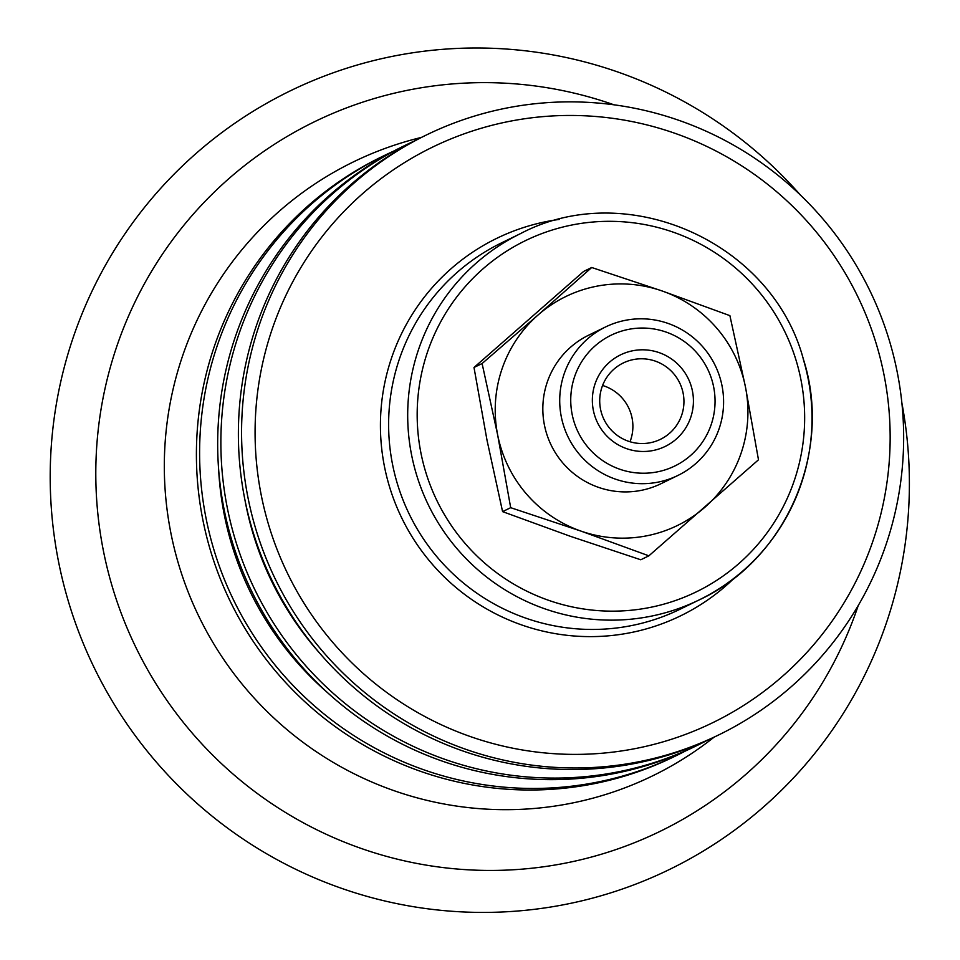 <?xml version="1.0" encoding="UTF-8"?>
<svg xmlns="http://www.w3.org/2000/svg" width="960" height="960" viewBox="0 0 960 960"><rect width="100%" height="100%" fill="white"/><g stroke="black" fill="none" stroke-linecap="round" stroke-linejoin="round"><path stroke-width="1.44" d="M602.58 385.476A42.456 42.036 -116 0 1 630.024 441.744M268.8 525.444A320.076 316.932 -116 0 1 480.288 128.544A320.076 316.932 -116 0 1 876.432 344.4A320.076 316.932 -116 0 1 664.956 741.3A320.076 316.932 -116 0 1 268.8 525.444M255.876 529.296A333.684 330.408 -116 0 1 426.312 135.024A333.684 330.408 -116 0 1 889.356 340.56A333.684 330.408 -116 0 1 718.92 734.82A333.684 330.408 -116 0 1 255.876 529.296M718.92 734.82L715.728 736.38A333.684 330.408 -116 0 1 252.684 530.856A333.684 330.408 -116 0 1 423.108 136.584L426.312 135.024M319.68 653.148A314.7 311.616 -116 0 1 253.188 534.024A314.7 311.616 -116 0 1 244.944 499.956M706.908 740.52A333.684 330.408 -116 0 1 698.22 744.924A333.684 330.408 -116 0 1 235.176 539.388A333.684 330.408 -116 0 1 405.6 145.128A333.684 330.408 -116 0 1 414.42 140.988M698.22 744.924L695.016 746.484A333.684 330.408 -116 0 1 231.972 540.948A333.684 330.408 -116 0 1 402.408 146.688L405.6 145.128M327.6 692.712A314.928 311.844 -116 0 1 231.708 544.464A314.928 311.844 -116 0 1 218.628 469.356M685.92 750.744A333.684 330.408 -116 0 1 676.956 755.292A333.684 330.408 -116 0 1 213.912 549.768A333.684 330.408 -116 0 1 384.336 155.508A333.684 330.408 -116 0 1 393.444 151.236M676.956 755.292L673.752 756.852A333.684 330.408 -116 0 1 210.708 551.328A333.684 330.408 -116 0 1 381.144 157.068L384.336 155.508M714.036 737.196A341.484 338.136 -116 0 1 178.956 565.416A341.484 338.136 -116 0 1 421.428 137.412M858.264 605.472A394.644 390.78 -116 0 1 481.32 870.336A394.644 390.78 -116 0 1 112.716 588.144A394.644 390.78 -116 0 1 215.292 191.124A394.644 390.78 -116 0 1 614.016 104.82M901.884 403.044A433.02 428.772 -116 0 1 582.396 900.696A433.02 428.772 -116 0 1 68.76 602.664A433.02 428.772 -116 0 1 269.46 101.712A433.02 428.772 -116 0 1 800.412 195.048M600.528 409.14A42.456 42.036 -116 0 1 623.208 363A42.456 42.036 -116 0 1 683.124 393.18A42.456 42.036 -116 0 1 660.444 439.32A42.456 42.036 -116 0 1 600.528 409.14M692.448 391.068A50.94 50.448 64 0 0 609.54 362.184A50.94 50.448 64 0 0 626.688 448.68A50.94 50.448 64 0 0 692.448 391.068M713.652 386.964A72.732 72.012 -116 0 1 657.024 471.936A72.732 72.012 -116 0 1 572.136 414.312A72.732 72.012 -116 0 1 628.752 329.34A72.732 72.012 -116 0 1 713.652 386.964M591.708 267.504L662.088 290.952L729.9 315.648L745.476 387.096A127.356 126.108 64 0 0 662.088 290.952A127.356 126.108 64 0 0 538.176 314.892L591.708 267.504L583.608 271.452L474 367.476L487.008 440.184L502.584 511.632L570.396 536.328L640.776 559.776L648.876 555.828L581.064 531.132A127.356 126.108 64 0 0 704.964 507.192A127.356 126.108 64 0 0 745.476 387.096L758.484 459.804L648.876 555.828M510.684 507.684L497.664 434.976A127.356 126.108 64 0 0 581.064 531.132L510.684 507.684L502.584 511.632M482.1 363.528L538.176 314.892A127.356 126.108 64 0 0 497.664 434.976L482.1 363.528L474 367.476M722.004 385.716A82.596 81.792 -116 0 1 677.868 475.476A82.596 81.792 -116 0 1 561.3 416.772A82.596 81.792 -116 0 1 605.436 327.012A82.596 81.792 -116 0 1 722.004 385.716M677.868 475.476L660.984 483.708A82.596 81.792 -116 0 1 544.416 425.004A82.596 81.792 -116 0 1 588.552 335.244L605.436 327.012M425.544 471.468A195.288 193.368 -116 0 1 554.58 229.308A195.288 193.368 -116 0 1 796.284 361.008A195.288 193.368 -116 0 1 667.248 603.168A195.288 193.368 -116 0 1 425.544 471.468M416.424 474.384A203.772 201.78 -116 0 1 520.5 233.616C626.748 177.444 772.08 241.932 803.34 359.088C833.124 451.32 786.36 559.512 699.192 599.904A203.772 201.78 -116 0 1 416.424 474.384M803.268 359.136A203.772 201.78 -116 0 1 699.192 599.904L680.124 609.204A203.772 201.78 -116 0 1 397.356 483.696A203.772 201.78 -116 0 1 501.432 242.916L520.5 233.616M734.412 577.932A209.94 207.876 -116 0 1 389.424 486.456A209.94 207.876 -116 0 1 559.5 219.384"/></g></svg>
